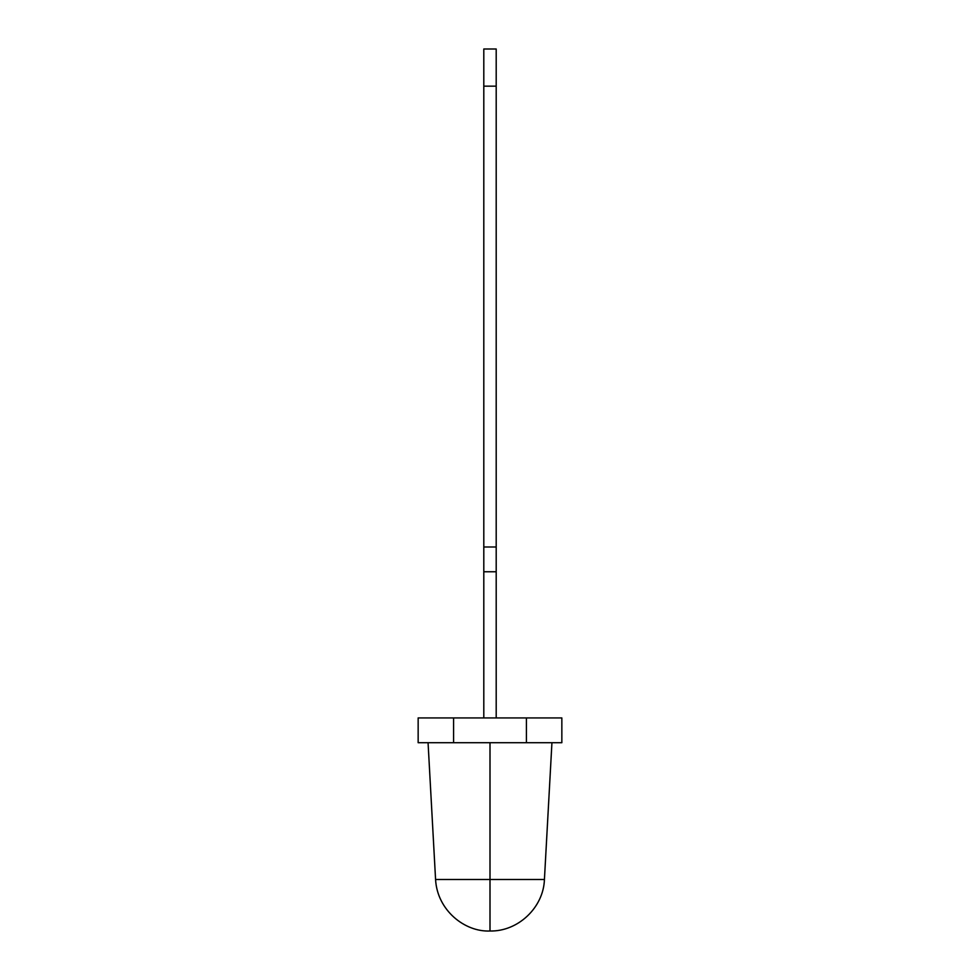 <?xml version="1.0" encoding="UTF-8"?>
<svg xmlns="http://www.w3.org/2000/svg" width="980" height="980" viewBox="0 0 980 980"><rect width="100%" height="100%" fill="white"/><g stroke="black" fill="none" stroke-linecap="round" stroke-linejoin="round"><path stroke-width="1.47" d="M526.407 742.705L490 742.705L526.407 742.705L526.407 717.936L453.593 717.936L561.846 717.936L561.846 742.705L561.846 717.936L526.407 717.936L526.407 742.705L561.846 742.705L526.407 742.705L561.846 742.705L561.846 717.936L526.407 717.936L526.407 742.705L490 742.705L490 879.489L544.427 879.489C543.545 907.517 518.04 931.662 490 931L490 879.489L544.427 879.489L551.936 742.705M526.407 717.936L453.593 717.936L453.593 742.705L490 742.705L490 931L490 879.489L435.573 879.489C437.202 910.371 464.888 932.176 490 931M490 879.489L435.573 879.489L544.427 879.489L490 879.489L490 742.705L418.154 742.705L418.154 717.936L453.593 717.936L453.593 742.705L418.154 742.705L418.154 717.936L453.593 717.936L453.593 742.705L418.154 742.705L418.154 717.936L453.593 717.936M483.802 86.167L483.802 49L496.199 49L483.802 49L483.802 86.167L483.802 49L496.199 49L496.199 86.167L496.199 49L496.199 86.167L483.802 86.167L483.802 546.987L496.199 546.987L496.199 86.167L483.802 86.167L483.802 571.757L496.199 571.757L496.199 86.167L483.802 86.167L483.802 546.987L496.199 546.987L496.199 86.167M483.802 546.987L483.802 571.757L496.199 571.757L496.199 546.987L483.802 546.987L483.802 717.936L483.802 571.757L496.199 571.757L496.199 546.987M496.199 717.936L496.199 571.757M490 742.705L453.593 742.705M483.802 571.757L483.802 717.936M428.064 742.705L435.573 879.489"/></g></svg>

